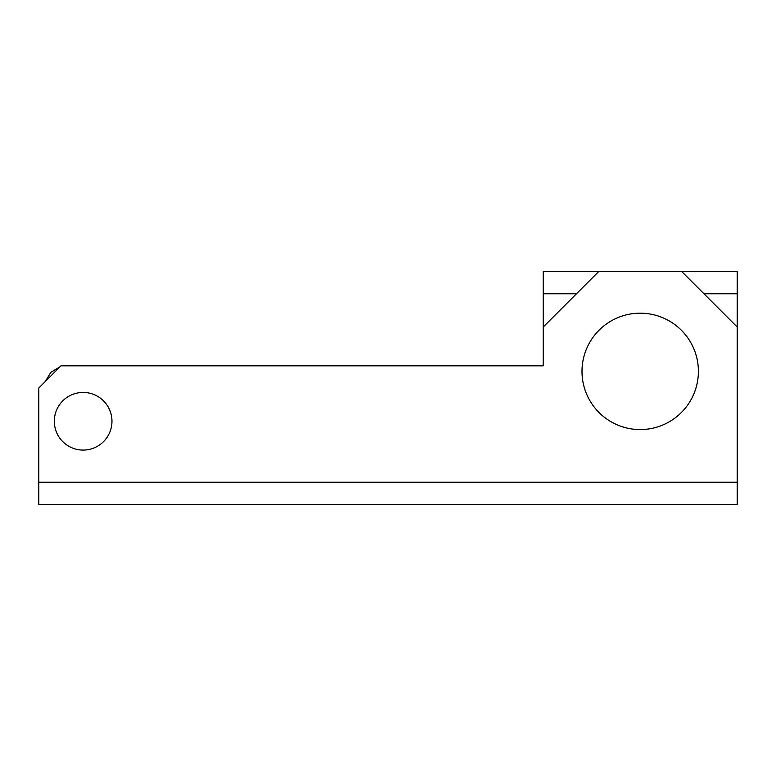 <?xml version="1.0" encoding="UTF-8"?>
<svg xmlns="http://www.w3.org/2000/svg" width="776" height="776" viewBox="0 0 776 776"><rect width="100%" height="100%" fill="white"/><g stroke="black" fill="none" stroke-linecap="round" stroke-linejoin="round"><path stroke-width="1.16" d="M640.2 429.574A58.2 58.2 0 0 0 698.4 371.374A58.2 58.2 0 0 0 640.2 313.174A58.2 58.2 0 0 0 582 371.374A58.2 58.2 0 0 0 640.2 429.574M38.8 504.4L737.2 504.4L737.2 327.026L681.774 271.6L598.626 271.6L543.2 327.026L543.2 365.826L60.974 365.826L38.8 388L38.8 504.4L171.826 504.4M388 504.4L521.026 504.4M737.2 327.026L737.2 293.774L703.939 293.774M576.461 293.774L543.2 293.774L543.2 327.026M59.985 366.815L50.828 372.325L45.328 381.472M543.2 293.774L543.2 271.6L598.626 271.6M681.774 271.6L737.2 271.6L737.2 293.774M98.911 397.128A28.819 28.819 0 0 0 59.015 405.489A28.819 28.819 0 0 0 67.376 445.385A28.819 28.819 0 0 0 107.272 437.024A28.819 28.819 0 0 0 98.911 397.128M737.2 482.226L38.8 482.226"/></g></svg>
